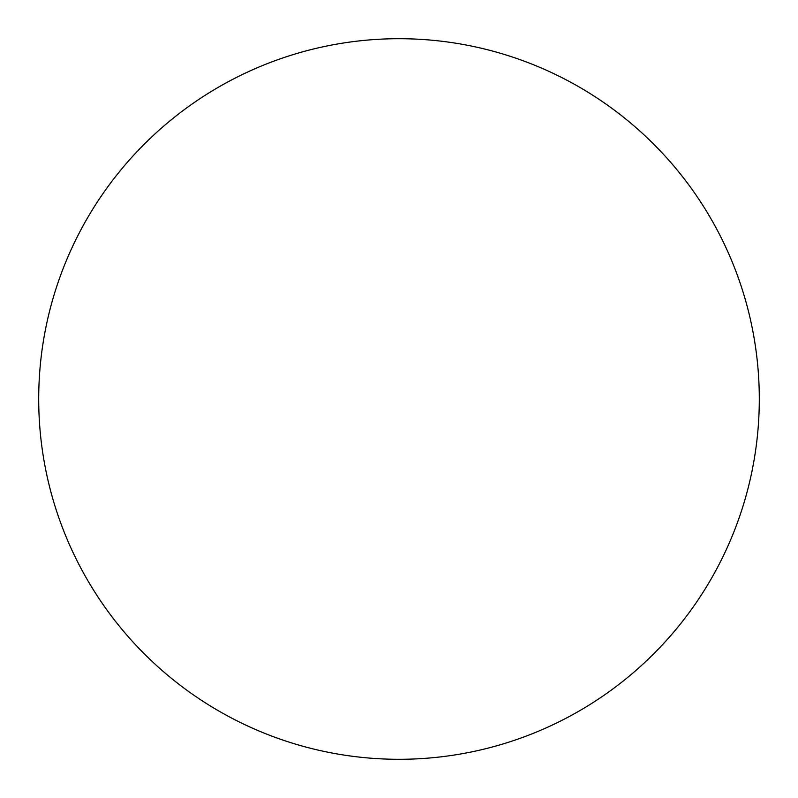 <?xml version="1.0" encoding="UTF-8"?>
<svg xmlns="http://www.w3.org/2000/svg" width="798" height="798" viewBox="0 0 798 798"><rect width="100%" height="100%" fill="white"/><g stroke="black" fill="none" stroke-linecap="round" stroke-linejoin="round"><path stroke-width="1.2" d="M44.558 463.668A360.287 360.287 0 0 0 632.225 673.622A360.287 360.287 0 0 0 520.216 59.71A360.287 360.287 0 0 0 44.558 463.668"/></g></svg>

